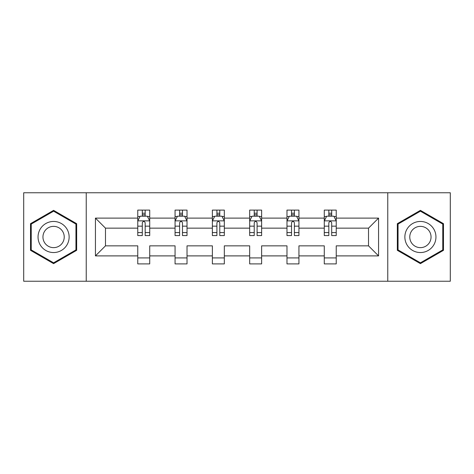 <?xml version="1.0" encoding="UTF-8"?>
<svg xmlns="http://www.w3.org/2000/svg" width="474" height="474" viewBox="0 0 474 474"><rect width="100%" height="100%" fill="white"/><g stroke="black" fill="none" stroke-linecap="round" stroke-linejoin="round"><path stroke-width="0.71" d="M387.768 281.236L450.3 281.236L450.3 192.764L387.768 192.764L387.768 281.236L86.232 281.236L86.232 192.764L23.7 192.764L23.7 281.236L86.232 281.236M336.238 255.889L336.238 245.846L368.517 245.846L378.56 255.889L336.238 255.889L336.238 263.899L324.281 263.899L324.281 255.889L298.934 255.889L298.934 263.899L286.977 263.899L286.977 255.889L261.63 255.889L261.63 263.899L249.674 263.899L249.674 255.889L224.326 255.889L224.326 263.899L212.37 263.899L212.37 255.889L187.023 255.889L187.023 263.899L175.066 263.899L175.066 255.889L149.719 255.889L149.719 263.899L137.762 263.899L137.762 255.889L95.44 255.889L95.44 218.111L137.762 218.111L137.762 210.101L149.719 210.101L149.719 218.111L175.066 218.111L175.066 210.101L187.023 210.101L187.023 218.111L212.37 218.111L212.37 210.101L224.326 210.101L224.326 218.111L249.674 218.111L249.674 210.101L261.63 210.101L261.63 218.111L286.977 218.111L286.977 210.101L298.934 210.101L298.934 218.111L324.281 218.111L324.281 210.101L336.238 210.101L336.238 218.111L378.56 218.111L378.56 255.889M387.768 192.764L86.232 192.764M324.281 218.111L324.281 228.154L298.934 228.154L298.934 218.111M298.934 255.889L298.934 245.846L324.281 245.846L324.281 255.889M286.977 218.111L286.977 228.154L261.63 228.154L261.63 218.111M261.63 255.889L261.63 245.846L286.977 245.846L286.977 255.889M249.674 218.111L249.674 228.154L224.326 228.154L224.326 218.111M224.326 255.889L224.326 245.846L249.674 245.846L249.674 255.889M212.37 218.111L212.37 228.154L187.023 228.154L187.023 218.111M187.023 255.889L187.023 245.846L212.37 245.846L212.37 255.889M175.066 218.111L175.066 228.154L149.719 228.154L149.719 218.111M149.719 255.889L149.719 245.846L175.066 245.846L175.066 255.889M137.762 218.111L137.762 228.154L105.483 228.154L105.483 245.846L137.762 245.846L137.762 255.889M95.44 218.111L105.483 228.154M368.517 245.846L368.517 228.154L336.238 228.154L336.238 218.111M328.826 216.079L331.693 216.079M291.522 216.079L294.39 216.079M254.218 216.079L257.086 216.079M216.914 216.079L219.782 216.079M179.61 216.079L182.478 216.079M142.307 216.079L145.174 216.079M137.762 257.921L149.719 257.921M175.066 257.921L187.023 257.921M212.37 257.921L224.326 257.921M249.674 257.921L261.63 257.921M286.977 257.921L298.934 257.921M324.281 257.921L336.238 257.921M105.483 245.846L95.44 255.889M378.56 218.111L368.517 228.154M76.664 223.675L53.592 210.355L30.514 223.675L30.514 250.325L53.592 263.645L76.664 250.325L76.664 223.675M397.336 223.675L397.336 250.325L420.408 263.645L443.486 250.325L443.486 223.675L420.408 210.355L397.336 223.675M145.174 213.205L142.307 213.205M140.008 216.482L137.762 216.482L137.762 210.101L142.307 210.101L142.307 216.197M137.762 232.568L137.762 235.566L142.307 235.566L142.307 232.568L137.762 232.568L137.762 228.154M149.719 228.154L149.719 235.566L145.174 235.566L145.174 222.774C144.22 220.931 143.267 220.931 142.307 222.774L142.307 232.568M147.473 216.482L149.719 216.482L149.719 210.101L145.174 210.101L145.174 216.197M149.719 220.979L147.325 216.197L140.156 216.197L137.762 220.979M182.478 213.205L179.61 213.205M177.312 216.482L175.066 216.482L175.066 210.101L179.61 210.101L179.61 216.197M175.066 232.568L175.066 235.566L179.61 235.566L179.61 232.568L175.066 232.568L175.066 228.154M187.023 228.154L187.023 235.566L182.478 235.566L182.478 222.774C181.524 220.931 180.57 220.931 179.61 222.774L179.61 232.568M184.777 216.482L187.023 216.482L187.023 210.101L182.478 210.101L182.478 216.197M187.023 220.979L184.629 216.197L177.46 216.197L175.066 220.979M219.782 213.205L216.914 213.205M214.615 216.482L212.37 216.482L212.37 210.101L216.914 210.101L216.914 216.197M212.37 232.568L212.37 235.566L216.914 235.566L216.914 232.568L212.37 232.568L212.37 228.154M224.326 228.154L224.326 235.566L219.782 235.566L219.782 222.774C218.828 220.931 217.874 220.931 216.914 222.774L216.914 232.568M222.081 216.482L224.326 216.482L224.326 210.101L219.782 210.101L219.782 216.197M224.326 220.979L221.933 216.197L214.763 216.197L212.37 220.979M40.13 229.226A15.541 15.541 0 0 0 45.818 250.462A15.541 15.541 0 0 0 67.053 244.774A15.541 15.541 0 0 0 61.365 223.538A15.541 15.541 0 0 0 40.13 229.226M44.372 231.679A10.641 10.641 0 0 0 48.271 246.213A10.641 10.641 0 0 0 62.805 242.321A10.641 10.641 0 0 0 58.912 227.787A10.641 10.641 0 0 0 44.372 231.679M75.947 224.089L75.947 249.911L53.592 262.815L31.231 249.911L31.231 224.089L53.592 211.185L75.947 224.089M406.947 229.226A15.541 15.541 0 0 0 412.635 250.462A15.541 15.541 0 0 0 433.87 244.774A15.541 15.541 0 0 0 428.182 223.538A15.541 15.541 0 0 0 406.947 229.226M411.195 231.679A10.641 10.641 0 0 0 415.088 246.213A10.641 10.641 0 0 0 429.628 242.321A10.641 10.641 0 0 0 425.729 227.787A10.641 10.641 0 0 0 411.195 231.679M442.769 224.089L442.769 249.911L420.408 262.815L398.053 249.911L398.053 224.089L420.408 211.185L442.769 224.089M257.086 213.205L254.218 213.205M251.919 216.482L249.674 216.482L249.674 210.101L254.218 210.101L254.218 216.197M249.674 232.568L249.674 235.566L254.218 235.566L254.218 232.568L249.674 232.568L249.674 228.154M261.63 228.154L261.63 235.566L257.086 235.566L257.086 222.774C256.132 220.931 255.172 220.931 254.218 222.774L254.218 232.568M259.385 216.482L261.63 216.482L261.63 210.101L257.086 210.101L257.086 216.197M261.63 220.979L259.237 216.197L252.067 216.197L249.674 220.979M294.39 213.205L291.522 213.205M289.223 216.482L286.977 216.482L286.977 210.101L291.522 210.101L291.522 216.197M286.977 232.568L286.977 235.566L291.522 235.566L291.522 232.568L286.977 232.568L286.977 228.154M298.934 228.154L298.934 235.566L294.39 235.566L294.39 222.774C293.436 220.931 292.476 220.931 291.522 222.774L291.522 232.568M296.688 216.482L298.934 216.482L298.934 210.101L294.39 210.101L294.39 216.197M298.934 220.979L296.54 216.197L289.371 216.197L286.977 220.979M331.693 213.205L328.826 213.205M326.527 216.482L324.281 216.482L324.281 210.101L328.826 210.101L328.826 216.197M324.281 232.568L324.281 235.566L328.826 235.566L328.826 232.568L324.281 232.568L324.281 228.154M336.238 228.154L336.238 235.566L331.693 235.566L331.693 222.774C330.739 220.931 329.78 220.931 328.826 222.774L328.826 232.568M333.992 216.482L336.238 216.482L336.238 210.101L331.693 210.101L331.693 216.197M336.238 220.979L333.844 216.197L326.675 216.197L324.281 220.979M149.66 220.86L137.821 220.86M149.719 232.568L145.174 232.568M142.307 226.157L137.762 226.157M149.719 226.157L145.174 226.157M145.174 214.728L142.307 214.728M186.963 220.86L175.125 220.86M187.023 232.568L182.478 232.568M179.61 226.157L175.066 226.157M187.023 226.157L182.478 226.157M182.478 214.728L179.61 214.728M224.267 220.86L212.429 220.86M224.326 232.568L219.782 232.568M216.914 226.157L212.37 226.157M224.326 226.157L219.782 226.157M219.782 214.728L216.914 214.728M261.571 220.86L249.733 220.86M261.63 232.568L257.086 232.568M254.218 226.157L249.674 226.157M261.63 226.157L257.086 226.157M257.086 214.728L254.218 214.728M298.875 220.86L287.037 220.86M298.934 232.568L294.39 232.568M291.522 226.157L286.977 226.157M298.934 226.157L294.39 226.157M294.39 214.728L291.522 214.728M336.179 220.86L324.34 220.86M336.238 232.568L331.693 232.568M328.826 226.157L324.281 226.157M336.238 226.157L331.693 226.157M331.693 214.728L328.826 214.728"/></g></svg>
